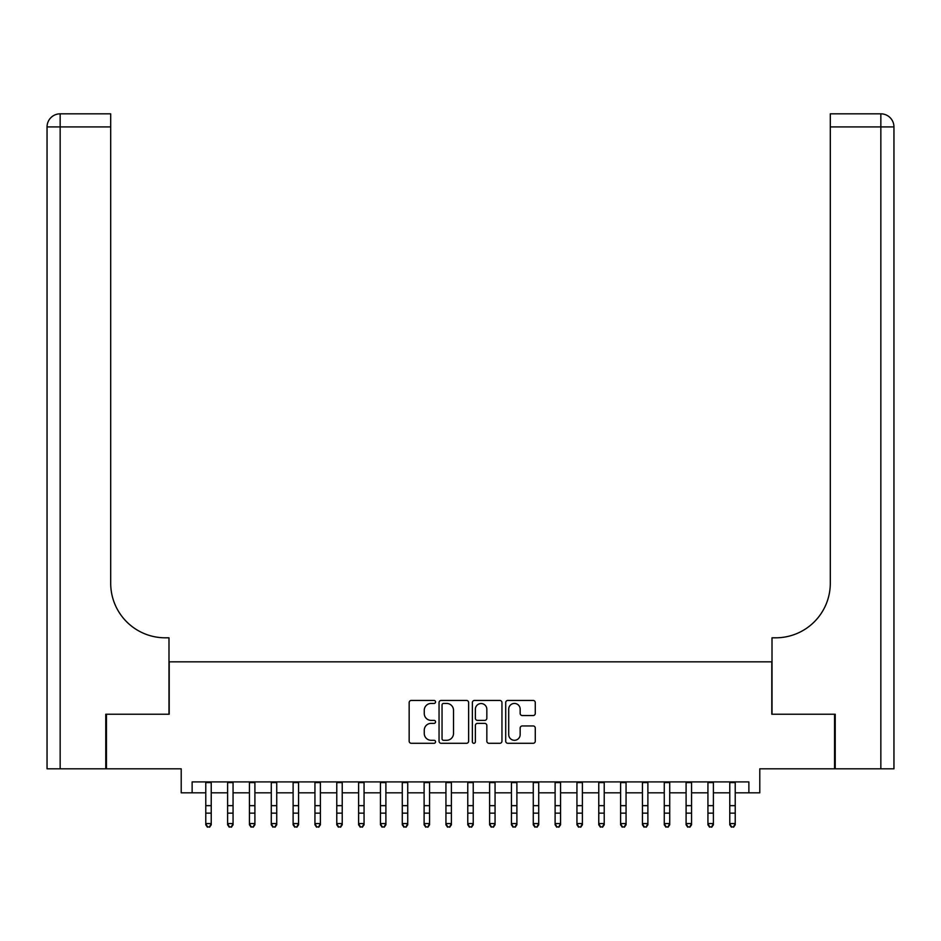 <?xml version="1.0" encoding="UTF-8"?>
<svg xmlns="http://www.w3.org/2000/svg" width="941" height="941" viewBox="0 0 941 941"><rect width="100%" height="100%" fill="white"/><g stroke="black" fill="none" stroke-linecap="round" stroke-linejoin="round"><path stroke-width="1.41" d="M435.565 701.939A1.506 1.506 0 0 0 434.072 700.445L411.299 700.445A2.141 2.141 0 0 0 409.159 702.586L409.159 741.155A2.141 2.141 0 0 0 411.299 743.296L434.072 743.296A1.506 1.506 0 0 0 435.565 741.802A1.506 1.506 0 0 0 434.072 740.296L431.119 740.296A6.858 6.858 0 0 1 424.262 733.439L424.262 730.228A6.858 6.858 0 0 1 431.119 723.37L434.072 723.37A1.506 1.506 0 0 0 435.565 721.865A1.506 1.506 0 0 0 434.072 720.371L431.119 720.371A6.858 6.858 0 0 1 424.262 713.513L424.262 710.302A6.858 6.858 0 0 1 431.119 703.445L434.072 703.445A1.506 1.506 0 0 0 435.565 701.939M533.135 715.548A2.141 2.141 0 0 0 535.276 713.407L535.276 702.586A2.141 2.141 0 0 0 533.135 700.445L507.846 700.445A2.141 2.141 0 0 0 505.705 702.586L505.705 741.155A2.141 2.141 0 0 0 507.846 743.296L533.135 743.296A2.141 2.141 0 0 0 535.276 741.155L535.276 728.087A2.141 2.141 0 0 0 533.135 725.946L522.314 725.946A2.141 2.141 0 0 0 520.161 728.087L520.161 734.568A5.728 5.728 0 0 1 514.433 740.296A5.728 5.728 0 0 1 508.705 734.568L508.705 709.173A5.728 5.728 0 0 1 514.433 703.445A5.728 5.728 0 0 1 520.161 709.173L520.161 713.407A2.141 2.141 0 0 0 522.314 715.548L533.135 715.548M192.129 792.828L192.129 781.912L748.871 781.912L748.871 792.828L759.787 792.828L759.787 768.809L834.561 768.809L834.561 714.231L771.796 714.231L771.796 661.829L169.204 661.829L169.204 714.231L106.439 714.231L106.439 768.809L181.213 768.809L181.213 792.828L205.773 792.828M468.63 702.586A2.141 2.141 0 0 0 466.477 700.445L441.2 700.445A2.141 2.141 0 0 0 439.047 702.586L439.047 741.155A2.141 2.141 0 0 0 441.2 743.296L466.477 743.296A2.141 2.141 0 0 0 468.63 741.155L468.63 702.586M474.523 700.445L499.8 700.445A2.141 2.141 0 0 1 501.953 702.586L501.953 741.155A2.141 2.141 0 0 1 499.8 743.296L488.979 743.296A2.141 2.141 0 0 1 486.838 741.155L486.838 725.511A2.141 2.141 0 0 0 484.697 723.37L477.522 723.37A2.141 2.141 0 0 0 475.37 725.511L475.37 741.802A1.506 1.506 0 0 1 473.876 743.296A1.506 1.506 0 0 1 472.37 741.802L472.37 702.586A2.141 2.141 0 0 1 474.523 700.445M211.231 792.828L227.604 792.828M233.062 792.828L249.436 792.828M254.905 792.828L271.279 792.828M276.736 792.828L293.11 792.828M298.568 792.828L314.941 792.828M320.399 792.828L336.772 792.828M342.23 792.828L358.603 792.828M364.061 792.828L380.435 792.828M385.892 792.828L402.278 792.828M407.735 792.828L424.109 792.828M429.567 792.828L445.94 792.828M451.398 792.828L467.771 792.828M473.229 792.828L489.602 792.828M495.06 792.828L511.434 792.828M516.891 792.828L533.265 792.828M538.722 792.828L555.108 792.828M560.565 792.828L576.939 792.828M582.397 792.828L598.77 792.828M604.228 792.828L620.601 792.828M626.059 792.828L642.432 792.828M647.89 792.828L664.264 792.828M669.721 792.828L686.095 792.828M691.564 792.828L707.938 792.828M713.396 792.828L729.769 792.828M735.227 792.828L748.871 792.828M443.552 703.445A1.506 1.506 0 0 0 442.047 704.938L442.047 738.803A1.506 1.506 0 0 0 443.552 740.296L446.657 740.296A6.858 6.858 0 0 0 453.515 733.439L453.515 710.302A6.858 6.858 0 0 0 446.657 703.445L443.552 703.445M486.838 709.279A5.728 5.728 0 0 0 481.11 703.55A5.728 5.728 0 0 0 475.37 709.279L475.37 718.23A2.141 2.141 0 0 0 477.522 720.371L484.697 720.371A2.141 2.141 0 0 0 486.838 718.23L486.838 709.279M211.231 781.912L211.231 824.775L209.596 827.174L207.408 826.692L209.596 827.174M205.773 781.912L205.773 823.563L211.231 823.563L209.596 826.692M207.408 827.174L205.773 824.775L205.773 823.563L207.408 826.692M105.78 714.231L168.992 714.231L168.992 637.81L165.275 637.81A54.578 54.578 0 0 1 110.697 583.232L110.697 126.917L60.153 126.917L60.153 768.809L105.78 768.809L105.78 714.231M60.153 768.809L47.05 768.809L47.05 126.917A13.103 13.103 0 0 1 60.153 113.826L110.697 113.826L110.697 126.917M165.275 637.81A54.578 54.578 0 0 1 110.697 583.232M60.153 113.826A13.103 13.103 0 0 0 47.05 126.917L60.153 126.917L60.153 113.826M835.22 714.231L772.008 714.231L772.008 637.81L775.725 637.81A54.578 54.578 0 0 0 830.303 583.232L830.303 113.826L880.847 113.826A13.103 13.103 0 0 1 893.95 126.917L893.95 768.809L835.22 768.809L835.22 714.231M880.847 768.809L880.847 113.826A13.103 13.103 0 0 1 893.95 126.917L893.95 768.809M775.725 637.81A54.578 54.578 0 0 0 830.303 583.232M233.062 781.912L233.062 824.775L231.427 827.174L229.251 826.692L231.427 827.174M227.604 781.912L227.604 823.563L233.062 823.563L231.427 826.692M229.251 827.174L227.604 824.775L227.604 823.563L229.251 826.692M254.905 781.912L254.905 824.775L253.258 827.174L251.082 826.692L253.258 827.174M249.436 781.912L249.436 823.563L254.905 823.563L253.258 826.692M251.082 827.174L249.436 824.775L249.436 823.563L251.082 826.692M276.736 781.912L276.736 824.775L275.09 827.174L272.914 826.692L275.09 827.174M271.279 781.912L271.279 823.563L276.736 823.563L275.09 826.692M272.914 827.174L271.279 824.775L271.279 823.563L272.914 826.692M298.568 781.912L298.568 824.775L296.933 827.174L294.745 826.692L296.933 827.174M293.11 781.912L293.11 823.563L298.568 823.563L296.933 826.692M294.745 827.174L293.11 824.775L293.11 823.563L294.745 826.692M320.399 781.912L320.399 824.775L318.764 827.174L316.576 826.692L318.764 827.174M314.941 781.912L314.941 823.563L320.399 823.563L318.764 826.692M316.576 827.174L314.941 824.775L314.941 823.563L316.576 826.692M342.23 781.912L342.23 824.775L340.595 827.174L338.407 826.692L340.595 827.174M336.772 781.912L336.772 823.563L342.23 823.563L340.595 826.692M338.407 827.174L336.772 824.775L336.772 823.563L338.407 826.692M364.061 781.912L364.061 824.775L362.426 827.174L360.238 826.692L362.426 827.174M358.603 781.912L358.603 823.563L364.061 823.563L362.426 826.692M360.238 827.174L358.603 824.775L358.603 823.563L360.238 826.692M385.892 781.912L385.892 824.775L384.257 827.174L382.081 826.692L384.257 827.174M380.435 781.912L380.435 823.563L385.892 823.563L384.257 826.692M382.081 827.174L380.435 824.775L380.435 823.563L382.081 826.692M407.735 781.912L407.735 824.775L406.089 827.174L403.912 826.692L406.089 827.174M402.278 781.912L402.278 823.563L407.735 823.563L406.089 826.692M403.912 827.174L402.278 824.775L402.278 823.563L403.912 826.692M429.567 781.912L429.567 824.775L427.932 827.174L425.744 826.692L427.932 827.174M424.109 781.912L424.109 823.563L429.567 823.563L427.932 826.692M425.744 827.174L424.109 824.775L424.109 823.563L425.744 826.692M451.398 781.912L451.398 824.775L449.763 827.174L447.575 826.692L449.763 827.174M445.94 781.912L445.94 823.563L451.398 823.563L449.763 826.692M447.575 827.174L445.94 824.775L445.94 823.563L447.575 826.692M473.229 781.912L473.229 824.775L471.594 827.174L469.406 826.692L471.594 827.174M467.771 781.912L467.771 823.563L473.229 823.563L471.594 826.692M469.406 827.174L467.771 824.775L467.771 823.563L469.406 826.692M495.06 781.912L495.06 824.775L493.425 827.174L491.237 826.692L493.425 827.174M489.602 781.912L489.602 823.563L495.06 823.563L493.425 826.692M491.237 827.174L489.602 824.775L489.602 823.563L491.237 826.692M516.891 781.912L516.891 824.775L515.256 827.174L513.068 826.692L515.256 827.174M511.434 781.912L511.434 823.563L516.891 823.563L515.256 826.692M513.068 827.174L511.434 824.775L511.434 823.563L513.068 826.692M538.722 781.912L538.722 824.775L537.088 827.174L534.911 826.692L537.088 827.174M533.265 781.912L533.265 823.563L538.722 823.563L537.088 826.692M534.911 827.174L533.265 824.775L533.265 823.563L534.911 826.692M560.565 781.912L560.565 824.775L558.919 827.174L556.743 826.692L558.919 827.174M555.108 781.912L555.108 823.563L560.565 823.563L558.919 826.692M556.743 827.174L555.108 824.775L555.108 823.563L556.743 826.692M582.397 781.912L582.397 824.775L580.762 827.174L578.574 826.692L580.762 827.174M576.939 781.912L576.939 823.563L582.397 823.563L580.762 826.692M578.574 827.174L576.939 824.775L576.939 823.563L578.574 826.692M604.228 781.912L604.228 824.775L602.593 827.174L600.405 826.692L602.593 827.174M598.77 781.912L598.77 823.563L604.228 823.563L602.593 826.692M600.405 827.174L598.77 824.775L598.77 823.563L600.405 826.692M626.059 781.912L626.059 824.775L624.424 827.174L622.236 826.692L624.424 827.174M620.601 781.912L620.601 823.563L626.059 823.563L624.424 826.692M622.236 827.174L620.601 824.775L620.601 823.563L622.236 826.692M647.89 781.912L647.89 824.775L646.255 827.174L644.067 826.692L646.255 827.174M642.432 781.912L642.432 823.563L647.89 823.563L646.255 826.692M644.067 827.174L642.432 824.775L642.432 823.563L644.067 826.692M669.721 781.912L669.721 824.775L668.086 827.174L665.91 826.692L668.086 827.174M664.264 781.912L664.264 823.563L669.721 823.563L668.086 826.692M665.91 827.174L664.264 824.775L664.264 823.563L665.91 826.692M691.564 781.912L691.564 824.775L689.918 827.174L687.742 826.692L689.918 827.174M686.095 781.912L686.095 823.563L691.564 823.563L689.918 826.692M687.742 827.174L686.095 824.775L686.095 823.563L687.742 826.692M713.396 781.912L713.396 824.775L711.749 827.174L709.573 826.692L711.749 827.174M707.938 781.912L707.938 823.563L713.396 823.563L711.749 826.692M709.573 827.174L707.938 824.775L707.938 823.563L709.573 826.692M735.227 781.912L735.227 824.775L733.592 827.174L731.404 826.692L733.592 827.174M729.769 781.912L729.769 823.563L735.227 823.563L733.592 826.692M731.404 827.174L729.769 824.775L729.769 823.563L731.404 826.692M211.231 805.661L205.773 805.661M211.231 813.153L205.773 813.153M211.231 782.618L205.773 782.618M893.95 126.917L830.303 126.917M233.062 805.661L227.604 805.661M233.062 813.153L227.604 813.153M233.062 782.618L227.604 782.618M254.905 805.661L249.436 805.661M254.905 813.153L249.436 813.153M254.905 782.618L249.436 782.618M276.736 805.661L271.279 805.661M276.736 813.153L271.279 813.153M276.736 782.618L271.279 782.618M298.568 805.661L293.11 805.661M298.568 813.153L293.11 813.153M298.568 782.618L293.11 782.618M320.399 805.661L314.941 805.661M320.399 813.153L314.941 813.153M320.399 782.618L314.941 782.618M342.23 805.661L336.772 805.661M342.23 813.153L336.772 813.153M342.23 782.618L336.772 782.618M364.061 805.661L358.603 805.661M364.061 813.153L358.603 813.153M364.061 782.618L358.603 782.618M385.892 805.661L380.435 805.661M385.892 813.153L380.435 813.153M385.892 782.618L380.435 782.618M407.735 805.661L402.278 805.661M407.735 813.153L402.278 813.153M407.735 782.618L402.278 782.618M429.567 805.661L424.109 805.661M429.567 813.153L424.109 813.153M429.567 782.618L424.109 782.618M451.398 805.661L445.94 805.661M451.398 813.153L445.94 813.153M451.398 782.618L445.94 782.618M473.229 805.661L467.771 805.661M473.229 813.153L467.771 813.153M473.229 782.618L467.771 782.618M495.06 805.661L489.602 805.661M495.06 813.153L489.602 813.153M495.06 782.618L489.602 782.618M516.891 805.661L511.434 805.661M516.891 813.153L511.434 813.153M516.891 782.618L511.434 782.618M538.722 805.661L533.265 805.661M538.722 813.153L533.265 813.153M538.722 782.618L533.265 782.618M560.565 805.661L555.108 805.661M560.565 813.153L555.108 813.153M560.565 782.618L555.108 782.618M582.397 805.661L576.939 805.661M582.397 813.153L576.939 813.153M582.397 782.618L576.939 782.618M604.228 805.661L598.77 805.661M604.228 813.153L598.77 813.153M604.228 782.618L598.77 782.618M626.059 805.661L620.601 805.661M626.059 813.153L620.601 813.153M626.059 782.618L620.601 782.618M647.89 805.661L642.432 805.661M647.89 813.153L642.432 813.153M647.89 782.618L642.432 782.618M669.721 805.661L664.264 805.661M669.721 813.153L664.264 813.153M669.721 782.618L664.264 782.618M691.564 805.661L686.095 805.661M691.564 813.153L686.095 813.153M691.564 782.618L686.095 782.618M713.396 805.661L707.938 805.661M713.396 813.153L707.938 813.153M713.396 782.618L707.938 782.618M735.227 805.661L729.769 805.661M735.227 813.153L729.769 813.153M735.227 782.618L729.769 782.618"/></g></svg>
